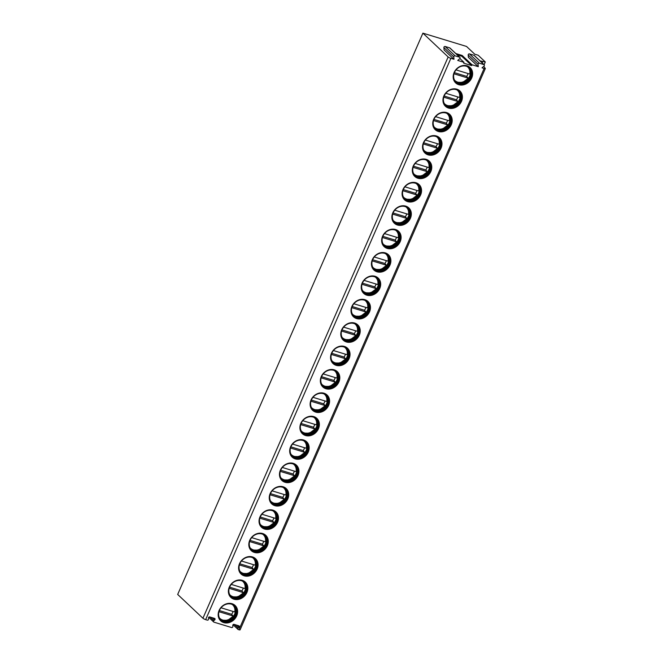 <?xml version="1.0" encoding="UTF-8"?>
<svg xmlns="http://www.w3.org/2000/svg" width="663" height="663" viewBox="0 0 663 663"><rect width="100%" height="100%" fill="white"/><g stroke="black" fill="none" stroke-linecap="round" stroke-linejoin="round"><path stroke-width="0.99" d="M462.161 55.46L461.813 56.256L471.708 65.596L472.064 64.792L462.161 55.46L455.779 53.512M459.865 57.366A0.97 0.82 133.3 0 0 459.583 57.2L449.688 47.869A0.97 0.82 133.3 0 1 449.97 48.034L459.865 57.366A0.97 0.82 133.3 0 1 459.716 58.717L457.727 60.424L463.959 62.322L459.907 58.501M480.087 60.913L485.299 61.957L478.164 55.236L474.741 54.192L466.528 46.443L422.903 33.15L448.147 56.96A2.238 0.456 23.6 0 0 450.873 58.336L453.989 59.28L444.094 49.949L443.887 47.579A0.97 0.82 133.3 0 1 445.155 46.485L449.688 47.869M484.172 64.775A0.97 0.82 133.3 0 0 483.891 64.609L473.987 55.278A0.97 0.82 133.3 0 1 474.277 55.435L484.172 64.775A0.97 0.82 133.3 0 1 484.015 66.126L482.034 67.833L484.131 68.471A2.238 0.456 23.6 0 0 485.316 68.554A2.238 0.456 23.6 0 0 485.258 68.364L483.758 66.35M472.064 64.792L478.288 66.69L468.393 57.358L468.186 54.979A0.97 0.82 133.3 0 1 469.462 53.894L473.987 55.278M208.712 617.311L213.685 622.002A0.97 0.82 133.3 0 1 213.834 620.651L214.688 619.922A0.97 0.82 133.3 0 0 214.555 618.405L209.757 616.938A0.97 0.82 133.3 0 0 208.48 618.032L208.572 619.043A0.97 0.82 133.3 0 1 207.304 620.129L205.646 619.632L450.873 58.336M459.583 57.2L455.05 55.825A0.97 0.82 133.3 0 0 453.782 56.91L453.989 59.28M471.708 65.596L463.611 63.126L463.959 62.322M483.891 64.609L479.357 63.225A0.97 0.82 133.3 0 0 478.081 64.319L478.288 66.69M213.685 622.002A0.97 0.82 133.3 0 0 213.967 622.167L231.602 627.538A0.97 0.82 133.3 0 0 232.87 626.452L232.788 625.441A0.97 0.82 133.3 0 1 234.056 624.347L238.854 625.814A0.97 0.82 133.3 0 1 238.987 627.331L238.141 628.052A0.97 0.82 133.3 0 0 238.274 629.568L238.904 629.759A2.238 0.456 23.6 0 0 240.097 629.85L485.316 68.554M246.934 592.457A10.542 8.959 133.3 0 0 245.343 582.106A10.542 8.959 133.3 0 0 229.299 587.087A10.542 8.959 133.3 0 0 230.881 597.438A10.542 8.959 133.3 0 0 246.934 592.457M257.145 569.069A10.542 8.959 133.3 0 0 255.562 558.718A10.542 8.959 133.3 0 0 239.509 563.699A10.542 8.959 133.3 0 0 241.1 574.05A10.542 8.959 133.3 0 0 257.145 569.069M267.363 545.682A10.542 8.959 133.3 0 0 265.78 535.331A10.542 8.959 133.3 0 0 249.727 540.312A10.542 8.959 133.3 0 0 251.318 550.663A10.542 8.959 133.3 0 0 267.363 545.682M277.582 522.295A10.542 8.959 133.3 0 0 275.999 511.944A10.542 8.959 133.3 0 0 259.946 516.925A10.542 8.959 133.3 0 0 261.537 527.276A10.542 8.959 133.3 0 0 277.582 522.295M287.8 498.907A10.542 8.959 133.3 0 0 286.217 488.556A10.542 8.959 133.3 0 0 270.164 493.537A10.542 8.959 133.3 0 0 271.747 503.888A10.542 8.959 133.3 0 0 287.8 498.907M298.019 475.52A10.542 8.959 133.3 0 0 296.436 465.169A10.542 8.959 133.3 0 0 280.383 470.15A10.542 8.959 133.3 0 0 281.966 480.501A10.542 8.959 133.3 0 0 298.019 475.52M308.237 452.133A10.542 8.959 133.3 0 0 306.654 441.782A10.542 8.959 133.3 0 0 290.601 446.763A10.542 8.959 133.3 0 0 292.184 457.114A10.542 8.959 133.3 0 0 308.237 452.133M318.455 428.746A10.542 8.959 133.3 0 0 316.873 418.394A10.542 8.959 133.3 0 0 300.82 423.375A10.542 8.959 133.3 0 0 302.403 433.726A10.542 8.959 133.3 0 0 318.455 428.746M328.674 405.358A10.542 8.959 133.3 0 0 327.083 395.007A10.542 8.959 133.3 0 0 311.038 399.988A10.542 8.959 133.3 0 0 312.621 410.339A10.542 8.959 133.3 0 0 328.674 405.358M338.892 381.971A10.542 8.959 133.3 0 0 337.301 371.62A10.542 8.959 133.3 0 0 321.257 376.601A10.542 8.959 133.3 0 0 322.84 386.952A10.542 8.959 133.3 0 0 338.892 381.971M349.111 358.584A10.542 8.959 133.3 0 0 347.52 348.232A10.542 8.959 133.3 0 0 331.475 353.213A10.542 8.959 133.3 0 0 333.058 363.564A10.542 8.959 133.3 0 0 349.111 358.584M359.321 335.196A10.542 8.959 133.3 0 0 357.738 324.845A10.542 8.959 133.3 0 0 341.685 329.826A10.542 8.959 133.3 0 0 343.277 340.177A10.542 8.959 133.3 0 0 359.321 335.196M369.54 311.809A10.542 8.959 133.3 0 0 367.957 301.458A10.542 8.959 133.3 0 0 351.904 306.439A10.542 8.959 133.3 0 0 353.495 316.79A10.542 8.959 133.3 0 0 369.54 311.809M379.758 288.422A10.542 8.959 133.3 0 0 378.175 278.07A10.542 8.959 133.3 0 0 362.122 283.051A10.542 8.959 133.3 0 0 363.714 293.402A10.542 8.959 133.3 0 0 379.758 288.422M389.977 265.034A10.542 8.959 133.3 0 0 388.394 254.683A10.542 8.959 133.3 0 0 372.341 259.664A10.542 8.959 133.3 0 0 373.924 270.015A10.542 8.959 133.3 0 0 389.977 265.034M400.195 241.647A10.542 8.959 133.3 0 0 398.612 231.296A10.542 8.959 133.3 0 0 382.559 236.277A10.542 8.959 133.3 0 0 384.142 246.628A10.542 8.959 133.3 0 0 400.195 241.647M410.414 218.26A10.542 8.959 133.3 0 0 408.831 207.909A10.542 8.959 133.3 0 0 392.778 212.889A10.542 8.959 133.3 0 0 394.361 223.24A10.542 8.959 133.3 0 0 410.414 218.26M420.632 194.872A10.542 8.959 133.3 0 0 419.049 184.521A10.542 8.959 133.3 0 0 402.996 189.502A10.542 8.959 133.3 0 0 404.579 199.853A10.542 8.959 133.3 0 0 420.632 194.872M430.851 171.485A10.542 8.959 133.3 0 0 429.259 161.134A10.542 8.959 133.3 0 0 413.215 166.115A10.542 8.959 133.3 0 0 414.798 176.466A10.542 8.959 133.3 0 0 430.851 171.485M441.069 148.098A10.542 8.959 133.3 0 0 439.478 137.747A10.542 8.959 133.3 0 0 423.433 142.727A10.542 8.959 133.3 0 0 425.016 153.078A10.542 8.959 133.3 0 0 441.069 148.098M451.288 124.71A10.542 8.959 133.3 0 0 449.696 114.359A10.542 8.959 133.3 0 0 433.652 119.34A10.542 8.959 133.3 0 0 435.235 129.691A10.542 8.959 133.3 0 0 451.288 124.71M461.498 101.323A10.542 8.959 133.3 0 0 459.915 90.972A10.542 8.959 133.3 0 0 443.862 95.953A10.542 8.959 133.3 0 0 445.453 106.304A10.542 8.959 133.3 0 0 461.498 101.323M471.716 77.936A10.542 8.959 133.3 0 0 470.133 67.585A10.542 8.959 133.3 0 0 454.08 72.565A10.542 8.959 133.3 0 0 455.672 82.916A10.542 8.959 133.3 0 0 471.716 77.936M236.716 615.844A10.542 8.959 133.3 0 0 235.125 605.493A10.542 8.959 133.3 0 0 219.08 610.474A10.542 8.959 133.3 0 0 220.663 620.825A10.542 8.959 133.3 0 0 236.716 615.844M220.588 620.75A10.542 8.959 -46.7 0 0 236.558 615.703A10.542 8.959 133.3 0 0 235.05 605.418M235.655 615.305A9.688 8.238 -46.7 0 1 220.912 619.88A9.688 8.238 -46.7 0 1 219.453 610.366A9.688 8.238 133.3 0 1 234.196 605.791A9.688 8.238 133.3 0 1 235.655 615.305M220.696 619.673A9.688 8.238 -46.7 0 0 223.729 621.231A9.688 8.238 -46.7 0 0 235.224 614.899A9.688 8.238 133.3 0 0 235.705 608.526A9.688 8.238 133.3 0 0 233.981 605.592M235.448 607.805A10.542 8.959 133.3 0 1 234.719 613.963A10.542 8.959 -46.7 0 1 223 621.007M219.37 610.557L231.66 614.303A10.053 8.553 133.3 0 0 232.746 612.355A10.053 8.553 133.3 0 0 233.086 611.468M231.66 614.303L233.011 615.985L218.972 611.709M233.368 615.91L233.011 615.985A9.315 7.915 -46.7 0 1 219.47 617.966M232.199 604.465A9.315 7.915 133.3 0 1 234.768 611.974L221.028 607.789M230.807 597.363A10.542 8.959 -46.7 0 0 246.777 592.316A10.542 8.959 133.3 0 0 245.269 582.031M245.874 591.918A9.688 8.238 -46.7 0 1 231.13 596.493A9.688 8.238 -46.7 0 1 229.671 586.979A9.688 8.238 133.3 0 1 244.415 582.404A9.688 8.238 133.3 0 1 245.874 591.918M230.915 596.286A9.688 8.238 -46.7 0 0 233.948 597.844A9.688 8.238 -46.7 0 0 245.443 591.512A9.688 8.238 133.3 0 0 245.923 585.139A9.688 8.238 133.3 0 0 244.199 582.205M245.666 584.418A10.542 8.959 133.3 0 1 244.937 590.576A10.542 8.959 -46.7 0 1 233.21 597.62M229.589 587.169L241.871 590.915A10.053 8.553 133.3 0 0 242.956 588.968A10.053 8.553 133.3 0 0 243.304 588.081M241.871 590.915L243.23 592.598L229.191 588.321M243.586 592.523L243.23 592.598A9.315 7.915 -46.7 0 1 229.688 594.578M242.418 581.078A9.315 7.915 133.3 0 1 244.979 588.587L231.246 584.401M241.025 573.976A10.542 8.959 -46.7 0 0 256.995 568.929A10.542 8.959 133.3 0 0 255.487 558.644M256.092 568.531A9.688 8.238 -46.7 0 1 241.34 573.105A9.688 8.238 -46.7 0 1 239.89 563.591A9.688 8.238 133.3 0 1 254.633 559.017A9.688 8.238 133.3 0 1 256.092 568.531M241.133 572.898A9.688 8.238 -46.7 0 0 244.166 574.456A9.688 8.238 -46.7 0 0 255.661 568.125A9.688 8.238 133.3 0 0 256.142 561.752A9.688 8.238 133.3 0 0 254.418 558.818M255.877 561.031A10.542 8.959 133.3 0 1 255.156 567.188A10.542 8.959 -46.7 0 1 243.429 574.233M239.807 563.782L252.089 567.528A10.053 8.553 133.3 0 0 253.175 565.58A10.053 8.553 133.3 0 0 253.523 564.694M252.089 567.528L253.448 569.21L239.409 564.934M253.805 569.136L253.448 569.21A9.315 7.915 -46.7 0 1 239.907 571.191M252.636 557.691A9.315 7.915 133.3 0 1 255.197 565.199L241.465 561.014M251.244 550.588A10.542 8.959 -46.7 0 0 267.214 545.541A10.542 8.959 133.3 0 0 265.706 535.256M266.311 545.143A9.688 8.238 -46.7 0 1 251.559 549.718A9.688 8.238 -46.7 0 1 250.108 540.204A9.688 8.238 133.3 0 1 264.852 535.629A9.688 8.238 133.3 0 1 266.311 545.143M251.352 549.511A9.688 8.238 -46.7 0 0 254.385 551.069A9.688 8.238 -46.7 0 0 265.88 544.737A9.688 8.238 133.3 0 0 266.36 538.364A9.688 8.238 133.3 0 0 264.628 535.431M266.095 537.643A10.542 8.959 133.3 0 1 265.374 543.801A10.542 8.959 -46.7 0 1 253.647 550.845M250.026 540.395L262.308 544.141A10.053 8.553 133.3 0 0 263.393 542.193A10.053 8.553 133.3 0 0 263.741 541.306M262.308 544.141L263.667 545.823L249.628 541.547M264.023 545.748L263.667 545.823A9.315 7.915 -46.7 0 1 250.125 547.804M262.855 534.303A9.315 7.915 133.3 0 1 265.415 541.812L251.683 537.627M261.454 527.201A10.542 8.959 -46.7 0 0 277.432 522.154A10.542 8.959 133.3 0 0 275.924 511.869M276.521 521.756A9.688 8.238 -46.7 0 1 261.777 526.331A9.688 8.238 -46.7 0 1 260.319 516.817A9.688 8.238 133.3 0 1 275.07 512.242A9.688 8.238 133.3 0 1 276.521 521.756M261.57 526.124A9.688 8.238 -46.7 0 0 264.595 527.682A9.688 8.238 -46.7 0 0 276.098 521.35A9.688 8.238 133.3 0 0 276.579 514.977A9.688 8.238 133.3 0 0 274.847 512.043M276.314 514.256A10.542 8.959 133.3 0 1 275.593 520.414A10.542 8.959 -46.7 0 1 263.866 527.458M260.244 517.007L272.526 520.753A10.053 8.553 133.3 0 0 273.612 518.806A10.053 8.553 133.3 0 0 273.96 517.919M272.526 520.753L273.885 522.436L259.838 518.159M274.242 522.361L273.885 522.436A9.315 7.915 -46.7 0 1 260.344 524.416M273.073 510.916A9.315 7.915 133.3 0 1 275.634 518.425L261.902 514.239M271.673 503.814A10.542 8.959 -46.7 0 0 287.651 498.767A10.542 8.959 133.3 0 0 286.143 488.482M286.739 498.369A9.688 8.238 -46.7 0 1 271.996 502.944A9.688 8.238 -46.7 0 1 270.537 493.429A9.688 8.238 133.3 0 1 285.289 488.855A9.688 8.238 133.3 0 1 286.739 498.369M271.789 502.736A9.688 8.238 -46.7 0 0 274.814 504.294A9.688 8.238 -46.7 0 0 286.317 497.963A9.688 8.238 133.3 0 0 286.797 491.59A9.688 8.238 133.3 0 0 285.065 488.656M286.532 490.869A10.542 8.959 133.3 0 1 285.811 497.026A10.542 8.959 -46.7 0 1 274.084 504.071M270.463 493.62L282.745 497.366A10.053 8.553 133.3 0 0 283.83 495.418A10.053 8.553 133.3 0 0 284.178 494.532M282.745 497.366L284.104 499.048L270.056 494.772M284.46 498.974L284.104 499.048A9.315 7.915 -46.7 0 1 270.562 501.029M283.292 487.529A9.315 7.915 133.3 0 1 285.852 495.037L272.12 490.852M281.891 480.426A10.542 8.959 -46.7 0 0 297.869 475.379A10.542 8.959 133.3 0 0 296.353 465.095M296.958 474.981A9.688 8.238 -46.7 0 1 282.214 479.556A9.688 8.238 -46.7 0 1 280.756 470.042A9.688 8.238 133.3 0 1 295.507 465.467A9.688 8.238 133.3 0 1 296.958 474.981M282.007 479.349A9.688 8.238 -46.7 0 0 285.032 480.907A9.688 8.238 -46.7 0 0 296.535 474.575A9.688 8.238 133.3 0 0 297.016 468.202A9.688 8.238 133.3 0 0 295.284 465.269M296.751 467.481A10.542 8.959 133.3 0 1 296.021 473.639A10.542 8.959 -46.7 0 1 284.303 480.683M280.681 470.233L292.963 473.979A10.053 8.553 133.3 0 0 294.049 472.031A10.053 8.553 133.3 0 0 294.389 471.144M292.963 473.979L294.322 475.661L280.275 471.385M294.67 475.586L294.322 475.661A9.315 7.915 -46.7 0 1 280.772 477.642M293.51 464.141A9.315 7.915 133.3 0 1 296.071 471.65L282.339 467.465M292.11 457.039A10.542 8.959 -46.7 0 0 308.088 451.992A10.542 8.959 133.3 0 0 306.571 441.707M307.176 451.594A9.688 8.238 -46.7 0 1 292.433 456.169A9.688 8.238 -46.7 0 1 290.974 446.655A9.688 8.238 133.3 0 1 305.718 442.08A9.688 8.238 133.3 0 1 307.176 451.594M292.226 455.962A9.688 8.238 -46.7 0 0 295.25 457.52A9.688 8.238 -46.7 0 0 306.754 451.188A9.688 8.238 133.3 0 0 307.234 444.815A9.688 8.238 133.3 0 0 305.502 441.881M306.969 444.094A10.542 8.959 133.3 0 1 306.24 450.252A10.542 8.959 -46.7 0 1 294.521 457.296M290.891 446.845L303.182 450.591A10.053 8.553 133.3 0 0 304.267 448.644A10.053 8.553 133.3 0 0 304.607 447.757M303.182 450.591L304.532 452.274L290.493 447.997M304.889 452.199L304.532 452.274A9.315 7.915 -46.7 0 1 290.991 454.254M303.729 440.754A9.315 7.915 133.3 0 1 306.289 448.263L292.549 444.077M302.328 433.652A10.542 8.959 -46.7 0 0 318.298 428.605A10.542 8.959 133.3 0 0 316.79 418.32M317.395 428.207A9.688 8.238 -46.7 0 1 302.651 432.782A9.688 8.238 -46.7 0 1 301.193 423.267A9.688 8.238 133.3 0 1 315.936 418.693A9.688 8.238 133.3 0 1 317.395 428.207M302.444 432.574A9.688 8.238 -46.7 0 0 305.469 434.132A9.688 8.238 -46.7 0 0 316.964 427.801A9.688 8.238 133.3 0 0 317.453 421.428A9.688 8.238 133.3 0 0 315.721 418.494M317.187 420.707A10.542 8.959 133.3 0 1 316.458 426.864A10.542 8.959 -46.7 0 1 304.74 433.909M301.11 423.458L313.4 427.204A10.053 8.553 133.3 0 0 314.486 425.256A10.053 8.553 133.3 0 0 314.826 424.37M313.4 427.204L314.751 428.886L300.712 424.61M315.107 428.812L314.751 428.886A9.315 7.915 -46.7 0 1 301.209 430.867M313.947 417.367A9.315 7.915 133.3 0 1 316.508 424.884L302.767 420.69M312.546 410.264A10.542 8.959 -46.7 0 0 328.516 405.217A10.542 8.959 133.3 0 0 327.008 394.933M327.613 404.82A9.688 8.238 -46.7 0 1 312.87 409.394A9.688 8.238 -46.7 0 1 311.411 399.88A9.688 8.238 133.3 0 1 326.155 395.305A9.688 8.238 133.3 0 1 327.613 404.82M312.654 409.187A9.688 8.238 -46.7 0 0 315.687 410.745A9.688 8.238 -46.7 0 0 327.182 404.413A9.688 8.238 133.3 0 0 327.663 398.04A9.688 8.238 133.3 0 0 325.939 395.107M327.406 397.319A10.542 8.959 133.3 0 1 326.677 403.477A10.542 8.959 -46.7 0 1 314.958 410.521M311.328 400.071L323.619 403.817A10.053 8.553 133.3 0 0 324.704 401.869A10.053 8.553 133.3 0 0 325.044 400.982M323.619 403.817L324.969 405.499L310.93 401.223M325.326 405.424L324.969 405.499A9.315 7.915 -46.7 0 1 311.428 407.48M324.157 393.979A9.315 7.915 133.3 0 1 326.726 401.496L312.986 397.311M322.765 386.877A10.542 8.959 -46.7 0 0 338.735 381.83A10.542 8.959 133.3 0 0 337.227 371.545M337.832 381.432A9.688 8.238 -46.7 0 1 323.088 386.007A9.688 8.238 -46.7 0 1 321.63 376.493A9.688 8.238 133.3 0 1 336.373 371.918A9.688 8.238 133.3 0 1 337.832 381.432M322.873 385.8A9.688 8.238 -46.7 0 0 325.906 387.358A9.688 8.238 -46.7 0 0 337.401 381.026A9.688 8.238 133.3 0 0 337.881 374.653A9.688 8.238 133.3 0 0 336.158 371.719M337.624 373.932A10.542 8.959 133.3 0 1 336.895 380.09A10.542 8.959 -46.7 0 1 325.168 387.134M321.547 376.683L333.829 380.429A10.053 8.553 133.3 0 0 334.923 378.482A10.053 8.553 133.3 0 0 335.263 377.595M333.829 380.429L335.188 382.112L321.149 377.835M335.544 382.037L335.188 382.112A9.315 7.915 -46.7 0 1 321.646 384.092M334.376 370.592A9.315 7.915 133.3 0 1 336.937 378.109L323.204 373.924M332.983 363.49A10.542 8.959 -46.7 0 0 348.953 358.443A10.542 8.959 133.3 0 0 347.445 348.158M348.05 358.045A9.688 8.238 -46.7 0 1 333.298 362.62A9.688 8.238 -46.7 0 1 331.848 353.106A9.688 8.238 133.3 0 1 346.592 348.531A9.688 8.238 133.3 0 1 348.05 358.045M333.091 362.412A9.688 8.238 -46.7 0 0 336.124 363.97A9.688 8.238 -46.7 0 0 347.619 357.639A9.688 8.238 133.3 0 0 348.1 351.266A9.688 8.238 133.3 0 0 346.376 348.332M347.843 350.545A10.542 8.959 133.3 0 1 347.114 356.702A10.542 8.959 -46.7 0 1 335.387 363.747M331.765 353.296L344.047 357.042A10.053 8.553 133.3 0 0 345.133 355.095A10.053 8.553 133.3 0 0 345.481 354.208M344.047 357.042L345.406 358.724L331.367 354.448M345.763 358.65L345.406 358.724A9.315 7.915 -46.7 0 1 331.865 360.705M344.594 347.205A9.315 7.915 133.3 0 1 347.155 354.722L333.423 350.536M343.202 340.102A10.542 8.959 -46.7 0 0 359.172 335.055A10.542 8.959 133.3 0 0 357.664 324.771M358.269 334.658A9.688 8.238 -46.7 0 1 343.517 339.232A9.688 8.238 -46.7 0 1 342.067 329.718A9.688 8.238 133.3 0 1 356.81 325.143A9.688 8.238 133.3 0 1 358.269 334.658M343.31 339.025A9.688 8.238 -46.7 0 0 346.343 340.583A9.688 8.238 -46.7 0 0 357.838 334.251A9.688 8.238 133.3 0 0 358.318 327.878A9.688 8.238 133.3 0 0 356.595 324.945M358.053 327.157A10.542 8.959 133.3 0 1 357.332 333.315A10.542 8.959 -46.7 0 1 345.605 340.359M341.984 329.909L354.266 333.655A10.053 8.553 133.3 0 0 355.351 331.707A10.053 8.553 133.3 0 0 355.7 330.82M354.266 333.655L355.625 335.337L341.586 331.061M355.981 335.263L355.625 335.337A9.315 7.915 -46.7 0 1 342.083 337.318M354.813 323.817A9.315 7.915 133.3 0 1 357.374 331.334L343.641 327.149M353.42 316.715A10.542 8.959 -46.7 0 0 369.39 311.668A10.542 8.959 133.3 0 0 367.882 301.383M368.487 311.27A9.688 8.238 -46.7 0 1 353.735 315.845A9.688 8.238 -46.7 0 1 352.285 306.331A9.688 8.238 133.3 0 1 367.029 301.756A9.688 8.238 133.3 0 1 368.487 311.27M353.528 315.638A9.688 8.238 -46.7 0 0 356.561 317.196A9.688 8.238 -46.7 0 0 368.056 310.864A9.688 8.238 133.3 0 0 368.537 304.491A9.688 8.238 133.3 0 0 366.805 301.557M368.272 303.77A10.542 8.959 133.3 0 1 367.551 309.928A10.542 8.959 -46.7 0 1 355.824 316.972M352.202 306.521L364.484 310.267A10.053 8.553 133.3 0 0 365.57 308.32A10.053 8.553 133.3 0 0 365.918 307.433M364.484 310.267L365.843 311.95L351.804 307.673M366.2 311.875L365.843 311.95A9.315 7.915 -46.7 0 1 352.302 313.93M365.031 300.43A9.315 7.915 133.3 0 1 367.592 307.947L353.86 303.762M363.631 293.328A10.542 8.959 -46.7 0 0 379.609 288.281A10.542 8.959 133.3 0 0 378.101 277.996M378.697 287.883A9.688 8.238 -46.7 0 1 363.954 292.458A9.688 8.238 -46.7 0 1 362.495 282.944A9.688 8.238 133.3 0 1 377.247 278.369A9.688 8.238 133.3 0 1 378.697 287.883M363.747 292.25A9.688 8.238 -46.7 0 0 366.772 293.808A9.688 8.238 -46.7 0 0 378.275 287.477A9.688 8.238 133.3 0 0 378.755 281.104A9.688 8.238 133.3 0 0 377.023 278.17M378.49 280.383A10.542 8.959 133.3 0 1 377.769 286.54A10.542 8.959 -46.7 0 1 366.042 293.585M362.421 283.134L374.703 286.88A10.053 8.553 133.3 0 0 375.788 284.941A10.053 8.553 133.3 0 0 376.136 284.046M374.703 286.88L376.062 288.562L362.015 284.286M376.418 288.488L376.062 288.562A9.315 7.915 -46.7 0 1 362.52 290.543M375.25 277.043A9.315 7.915 133.3 0 1 377.811 284.56L364.078 280.374M373.849 269.94A10.542 8.959 -46.7 0 0 389.827 264.893A10.542 8.959 133.3 0 0 388.319 254.609M388.916 264.496A9.688 8.238 -46.7 0 1 374.172 269.07A9.688 8.238 -46.7 0 1 372.714 259.556A9.688 8.238 133.3 0 1 387.465 254.982A9.688 8.238 133.3 0 1 388.916 264.496M373.965 268.863A9.688 8.238 -46.7 0 0 376.99 270.421A9.688 8.238 -46.7 0 0 388.493 264.089A9.688 8.238 133.3 0 0 388.974 257.716A9.688 8.238 133.3 0 0 387.242 254.783M388.709 256.995A10.542 8.959 133.3 0 1 387.979 263.153A10.542 8.959 -46.7 0 1 376.261 270.197M372.639 259.747L384.921 263.493A10.053 8.553 133.3 0 0 386.007 261.554A10.053 8.553 133.3 0 0 386.355 260.658M384.921 263.493L386.28 265.175L372.233 260.899M386.628 265.101L386.28 265.175A9.315 7.915 -46.7 0 1 372.739 267.156M385.468 253.656A9.315 7.915 133.3 0 1 388.029 261.172L374.297 256.987M384.068 246.553A10.542 8.959 -46.7 0 0 400.046 241.506A10.542 8.959 133.3 0 0 398.529 231.221M399.134 241.108A9.688 8.238 -46.7 0 1 384.391 245.683A9.688 8.238 -46.7 0 1 382.932 236.169A9.688 8.238 133.3 0 1 397.676 231.594A9.688 8.238 133.3 0 1 399.134 241.108M384.184 245.476A9.688 8.238 -46.7 0 0 387.209 247.034A9.688 8.238 -46.7 0 0 398.712 240.702A9.688 8.238 133.3 0 0 399.192 234.329A9.688 8.238 133.3 0 0 397.46 231.395M398.927 233.608A10.542 8.959 133.3 0 1 398.198 239.766A10.542 8.959 -46.7 0 1 386.479 246.81M382.849 236.359L395.14 240.105A10.053 8.553 133.3 0 0 396.225 238.166A10.053 8.553 133.3 0 0 396.565 237.271M395.14 240.105L396.499 241.788L382.452 237.511M396.847 241.713L396.499 241.788A9.315 7.915 -46.7 0 1 382.949 243.769M395.687 230.268A9.315 7.915 133.3 0 1 398.248 237.785L384.515 233.6M394.286 223.166A10.542 8.959 -46.7 0 0 410.256 218.119A10.542 8.959 133.3 0 0 408.748 207.834M409.353 217.721A9.688 8.238 -46.7 0 1 394.609 222.296A9.688 8.238 -46.7 0 1 393.151 212.782A9.688 8.238 133.3 0 1 407.894 208.207A9.688 8.238 133.3 0 1 409.353 217.721M394.402 222.088A9.688 8.238 -46.7 0 0 397.427 223.646A9.688 8.238 -46.7 0 0 408.93 217.315A9.688 8.238 133.3 0 0 409.411 210.942A9.688 8.238 133.3 0 0 407.679 208.008M409.146 210.221A10.542 8.959 133.3 0 1 408.416 216.378A10.542 8.959 -46.7 0 1 396.698 223.423M393.068 212.972L405.358 216.718A10.053 8.553 133.3 0 0 406.444 214.779A10.053 8.553 133.3 0 0 406.784 213.884M405.358 216.718L406.709 218.4L392.67 214.124M407.065 218.326L406.709 218.4A9.315 7.915 -46.7 0 1 393.167 220.381M405.905 206.881A9.315 7.915 133.3 0 1 408.466 214.398L394.725 210.212M404.505 199.787A10.542 8.959 -46.7 0 0 420.475 194.731A10.542 8.959 133.3 0 0 418.966 184.447M419.571 194.334A9.688 8.238 -46.7 0 1 404.828 198.908A9.688 8.238 -46.7 0 1 403.369 189.394A9.688 8.238 133.3 0 1 418.113 184.82A9.688 8.238 133.3 0 1 419.571 194.334M404.612 198.701A9.688 8.238 -46.7 0 0 407.646 200.259A9.688 8.238 -46.7 0 0 419.14 193.928A9.688 8.238 133.3 0 0 419.629 187.554A9.688 8.238 133.3 0 0 417.897 184.621M419.364 186.833A10.542 8.959 133.3 0 1 418.635 192.991A10.542 8.959 -46.7 0 1 406.916 200.035M403.286 189.585L415.577 193.331A10.053 8.553 133.3 0 0 416.662 191.392A10.053 8.553 133.3 0 0 417.002 190.496M415.577 193.331L416.928 195.013L402.889 190.737M417.284 194.939L416.928 195.013A9.315 7.915 -46.7 0 1 403.386 196.994M416.115 183.494A9.315 7.915 133.3 0 1 418.684 191.01L404.944 186.825M414.723 176.399A10.542 8.959 -46.7 0 0 430.693 171.344A10.542 8.959 133.3 0 0 429.185 161.059M429.79 170.946A9.688 8.238 -46.7 0 1 415.046 175.521A9.688 8.238 -46.7 0 1 413.588 166.007A9.688 8.238 133.3 0 1 428.331 161.432A9.688 8.238 133.3 0 1 429.79 170.946M414.831 175.314A9.688 8.238 -46.7 0 0 417.864 176.872A9.688 8.238 -46.7 0 0 429.359 170.54A9.688 8.238 133.3 0 0 429.839 164.167A9.688 8.238 133.3 0 0 428.116 161.233M429.583 163.446A10.542 8.959 133.3 0 1 428.853 169.604A10.542 8.959 -46.7 0 1 417.135 176.648M413.505 166.198L425.795 169.943A10.053 8.553 133.3 0 0 426.881 168.004A10.053 8.553 133.3 0 0 427.221 167.109M425.795 169.943L427.146 171.626L413.107 167.349M427.502 171.551L427.146 171.626A9.315 7.915 -46.7 0 1 413.604 173.607M426.334 160.106A9.315 7.915 133.3 0 1 428.903 167.623L415.162 163.438M424.942 153.012A10.542 8.959 -46.7 0 0 440.912 147.957A10.542 8.959 133.3 0 0 439.403 137.672M440.008 147.559A9.688 8.238 -46.7 0 1 425.265 152.134A9.688 8.238 -46.7 0 1 423.806 142.62A9.688 8.238 133.3 0 1 438.55 138.045A9.688 8.238 133.3 0 1 440.008 147.559M425.049 151.926A9.688 8.238 -46.7 0 0 428.083 153.484A9.688 8.238 -46.7 0 0 439.577 147.153A9.688 8.238 133.3 0 0 440.058 140.78A9.688 8.238 133.3 0 0 438.334 137.846M439.801 140.059A10.542 8.959 133.3 0 1 439.072 146.216A10.542 8.959 -46.7 0 1 427.345 153.261M423.723 142.81L436.005 146.556A10.053 8.553 133.3 0 0 437.099 144.617A10.053 8.553 133.3 0 0 437.439 143.722M436.005 146.556L437.365 148.239L423.325 143.962M437.721 148.164L437.365 148.239A9.315 7.915 -46.7 0 1 423.823 150.219M436.552 136.719A9.315 7.915 133.3 0 1 439.113 144.236L425.381 140.05M435.16 129.625A10.542 8.959 -46.7 0 0 451.13 124.569A10.542 8.959 133.3 0 0 449.622 114.285M450.227 124.172A9.688 8.238 -46.7 0 1 435.475 128.746A9.688 8.238 -46.7 0 1 434.025 119.232A9.688 8.238 133.3 0 1 448.768 114.658A9.688 8.238 133.3 0 1 450.227 124.172M435.268 128.539A9.688 8.238 -46.7 0 0 438.301 130.097A9.688 8.238 -46.7 0 0 449.796 123.766A9.688 8.238 133.3 0 0 450.276 117.392A9.688 8.238 133.3 0 0 448.553 114.459M450.02 116.671A10.542 8.959 133.3 0 1 449.29 122.829A10.542 8.959 -46.7 0 1 437.563 129.873M433.942 119.423L446.224 123.169A10.053 8.553 133.3 0 0 447.31 121.23A10.053 8.553 133.3 0 0 447.658 120.334M446.224 123.169L447.583 124.851L433.544 120.575M447.939 124.777L447.583 124.851A9.315 7.915 -46.7 0 1 434.041 126.832M446.771 113.332A9.315 7.915 133.3 0 1 449.332 120.848L435.599 116.663M445.379 106.237A10.542 8.959 -46.7 0 0 461.349 101.182A10.542 8.959 133.3 0 0 459.84 90.897M460.445 100.784A9.688 8.238 -46.7 0 1 445.693 105.359A9.688 8.238 -46.7 0 1 444.243 95.845A9.688 8.238 133.3 0 1 458.987 91.27A9.688 8.238 133.3 0 1 460.445 100.784M445.486 105.152A9.688 8.238 -46.7 0 0 448.52 106.71A9.688 8.238 -46.7 0 0 460.014 100.378A9.688 8.238 133.3 0 0 460.495 94.005A9.688 8.238 133.3 0 0 458.771 91.071M460.23 93.284A10.542 8.959 133.3 0 1 459.509 99.442A10.542 8.959 -46.7 0 1 447.782 106.486M444.16 96.036L456.442 99.782A10.053 8.553 133.3 0 0 457.528 97.842A10.053 8.553 133.3 0 0 457.876 96.947M456.442 99.782L457.801 101.464L443.762 97.188M458.158 101.389L457.801 101.464A9.315 7.915 -46.7 0 1 444.26 103.445M456.989 89.944A9.315 7.915 133.3 0 1 459.55 97.461L445.818 93.276M455.589 82.85A10.542 8.959 -46.7 0 0 471.567 77.795A10.542 8.959 133.3 0 0 470.059 67.51M470.664 77.397A9.688 8.238 -46.7 0 1 455.912 81.972A9.688 8.238 -46.7 0 1 454.453 72.458A9.688 8.238 133.3 0 1 469.205 67.883A9.688 8.238 133.3 0 1 470.664 77.397M455.705 81.764A9.688 8.238 -46.7 0 0 458.738 83.323A9.688 8.238 -46.7 0 0 470.233 76.991A9.688 8.238 133.3 0 0 470.713 70.618A9.688 8.238 133.3 0 0 468.981 67.684M470.448 69.897A10.542 8.959 133.3 0 1 469.727 76.054A10.542 8.959 -46.7 0 1 458 83.099M454.379 72.648L466.661 76.394A10.053 8.553 133.3 0 0 467.746 74.455A10.053 8.553 133.3 0 0 468.095 73.56M466.661 76.394L468.02 78.077L453.973 73.8M468.376 78.01L468.02 78.077A9.315 7.915 -46.7 0 1 454.478 80.057M467.208 66.557A9.315 7.915 133.3 0 1 469.769 74.074L456.036 69.888M422.903 33.15L177.684 594.446L202.928 618.256A2.238 0.456 23.6 0 0 205.646 619.632M482.208 62.919L482.73 61.725M485.299 61.957L484.205 64.468L483.675 64.303M461.813 56.256L457.205 54.855M238.904 629.759L484.131 68.471M235.116 611.908A10.053 8.553 133.3 0 0 234.47 606.156M245.335 588.52A10.053 8.553 133.3 0 0 244.688 582.769M255.553 565.133A10.053 8.553 133.3 0 0 254.907 559.381M265.772 541.746A10.053 8.553 133.3 0 0 265.125 535.994M275.99 518.358A10.053 8.553 133.3 0 0 275.344 512.607M286.209 494.971A10.053 8.553 133.3 0 0 285.562 489.219M296.427 471.584A10.053 8.553 133.3 0 0 295.781 465.832M306.646 448.196A10.053 8.553 133.3 0 0 305.999 442.445M316.864 424.809A10.053 8.553 133.3 0 0 316.21 419.057M327.074 401.422A10.053 8.553 133.3 0 0 326.428 395.67M337.293 378.034A10.053 8.553 133.3 0 0 336.647 372.283M347.511 354.647A10.053 8.553 133.3 0 0 346.865 348.895M357.73 331.26A10.053 8.553 133.3 0 0 357.084 325.508M367.948 307.872A10.053 8.553 133.3 0 0 367.302 302.121M378.167 284.485A10.053 8.553 133.3 0 0 377.52 278.733M388.385 261.098A10.053 8.553 133.3 0 0 387.739 255.346M398.604 237.71A10.053 8.553 133.3 0 0 397.957 231.959M408.822 214.323A10.053 8.553 133.3 0 0 408.176 208.572M419.041 190.936A10.053 8.553 133.3 0 0 418.386 185.184M429.251 167.548A10.053 8.553 133.3 0 0 428.605 161.797M439.47 144.161A10.053 8.553 133.3 0 0 438.823 138.41M449.688 120.774A10.053 8.553 133.3 0 0 449.042 115.022M459.907 97.386A10.053 8.553 133.3 0 0 459.26 91.635M470.125 73.999A10.053 8.553 133.3 0 0 469.479 68.248M213.834 620.651L209.98 617.013M214.688 619.922L212.375 617.742M238.987 627.331L236.674 625.143M238.141 628.052L234.288 624.422M202.928 618.256L448.147 56.96M453.782 56.91L443.887 47.579M479.357 63.225L469.462 53.894M478.081 64.319L468.186 54.979M455.05 55.825L445.155 46.485M221.343 620.17L227.732 620.328L233.401 616.06M234.511 606.206L235.183 611.974M231.561 596.783L237.951 596.94L243.619 592.672M244.73 582.818L245.401 588.587M241.78 573.396L248.169 573.553L253.838 569.285M254.948 559.431L255.62 565.199M251.998 550.008L258.388 550.166L264.056 545.898M265.167 536.044L265.838 541.812M262.208 526.621L268.606 526.778L274.275 522.51M275.385 512.656L276.057 518.425M272.427 503.234L278.825 503.391L284.485 499.123M285.596 489.269L286.275 495.037M282.645 479.846L289.043 480.004L294.704 475.736M295.814 465.882L296.494 471.65M292.864 456.459L299.253 456.616L304.922 452.348M306.033 442.494L306.712 448.263M303.082 433.072L309.472 433.229L315.14 428.961M316.251 419.107L316.931 424.875M313.301 409.684L319.69 409.842L325.359 405.574M326.469 395.72L327.149 401.488M323.519 386.297L329.909 386.454L335.577 382.186M336.688 372.333L337.359 378.101M333.738 362.91L340.127 363.067L345.796 358.799M346.906 348.945L347.578 354.713M343.956 339.522L350.346 339.68L356.014 335.412M357.125 325.558L357.796 331.326M354.166 316.135L360.564 316.292L366.233 312.024M367.343 302.171L368.015 307.939M364.385 292.748L370.783 292.905L376.451 288.637M377.554 278.783L378.233 284.551M374.603 269.36L381.001 269.518L386.662 265.25M387.772 255.396L388.452 261.164M384.822 245.973L391.22 246.13L396.88 241.862M397.991 232.009L398.67 237.777M395.04 222.586L401.43 222.743L407.099 218.475M408.209 208.621L408.889 214.389M405.259 199.198L411.648 199.356L417.317 195.088M418.428 185.234L419.107 191.002M415.477 175.811L421.867 175.968L427.536 171.7M428.646 161.847L429.326 167.615M425.696 152.424L432.085 152.581L437.754 148.313M438.865 138.459L439.536 144.227M435.914 129.036L442.304 129.194L447.973 124.926M449.083 115.072L449.754 120.84M446.133 105.649L452.522 105.807L458.191 101.538M459.302 91.685L459.973 97.453M456.343 82.262L462.741 82.419L468.41 78.151M469.52 68.297L470.191 74.065M233.02 624.72L237.992 629.402"/></g></svg>
